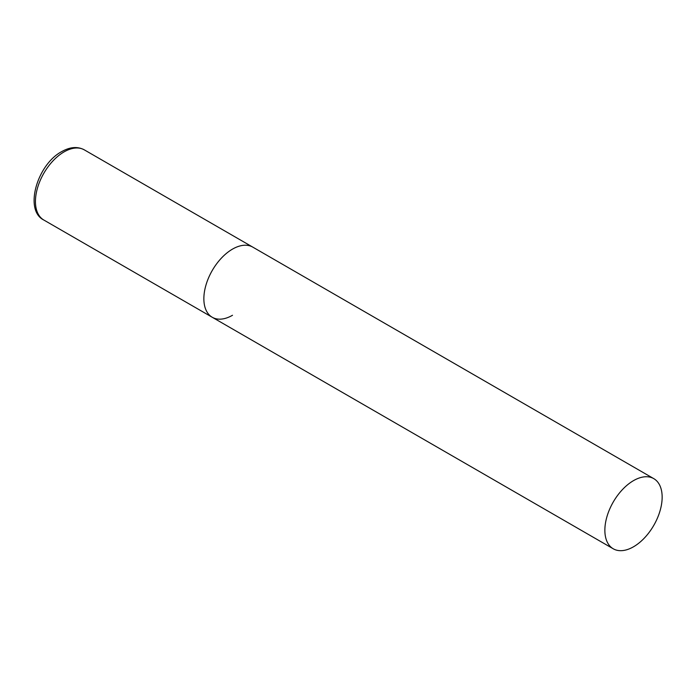<?xml version="1.0" encoding="UTF-8"?>
<svg xmlns="http://www.w3.org/2000/svg" width="697" height="697" viewBox="0 0 697 697"><rect width="100%" height="100%" fill="white"/><g stroke="black" fill="none" stroke-linecap="round" stroke-linejoin="round"><path stroke-width="1.05" d="M232.502 315.271A40.504 23.384 -60 0 1 212.254 317.274A40.504 23.384 -60 0 1 206.042 284.812A40.504 23.384 -60 0 1 232.502 249.117A40.504 23.384 -60 0 1 252.758 247.113A40.504 23.384 120 0 0 221.541 257.968A40.504 23.384 120 0 0 203.864 298.734A40.504 23.384 120 0 0 212.254 317.274L43.833 220.034A40.504 23.384 -60 0 1 37.621 187.58A40.504 23.384 -60 0 1 64.08 151.885A40.504 23.384 -60 0 1 84.337 149.872C77.637 146.292 70.075 146.884 61.65 151.641C37.107 164.631 23.82 210.302 43.833 220.034M662.15 497.17A40.504 23.384 120 0 0 653.76 478.63A40.504 23.384 120 0 0 622.543 489.486A40.504 23.384 120 0 0 604.865 530.243A40.504 23.384 120 0 0 613.255 548.792A40.504 23.384 120 0 0 644.472 537.936A40.504 23.384 120 0 0 662.15 497.17M653.76 478.63L84.337 149.872M212.254 317.274L613.255 548.792"/></g></svg>
